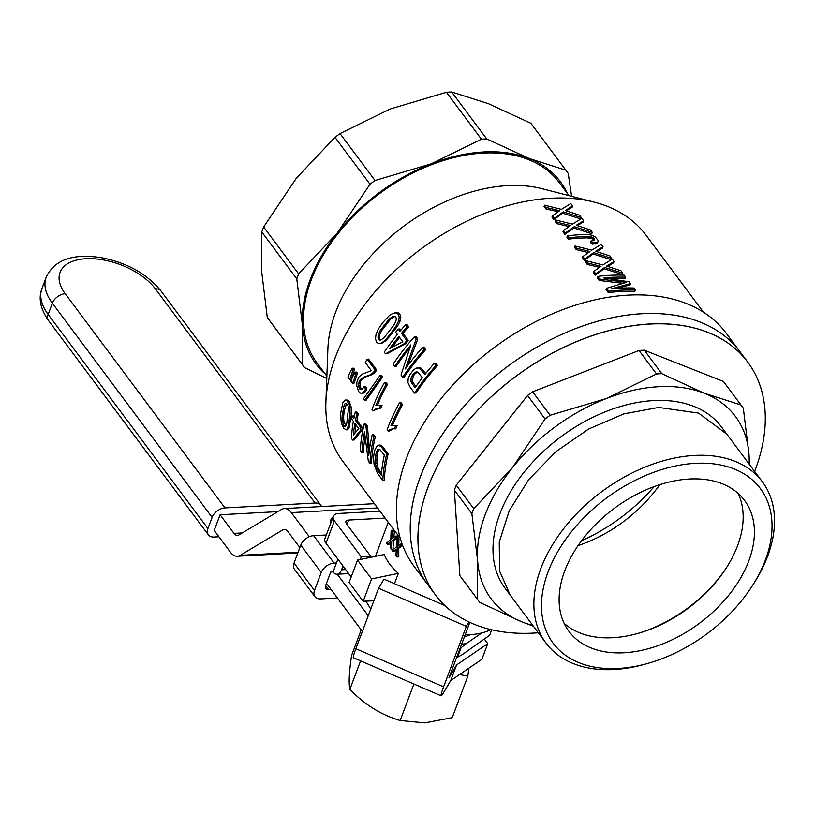 <?xml version="1.0" encoding="UTF-8"?>
<svg xmlns="http://www.w3.org/2000/svg" width="815" height="815" viewBox="0 0 815 815"><rect width="100%" height="100%" fill="white"/><g stroke="black" fill="none" stroke-linecap="round" stroke-linejoin="round"><path stroke-width="1.22" d="M400.267 538.348L342.84 461.351A189.131 123.513 -36.7 0 1 325.888 402.243A189.131 123.513 -36.7 0 1 420.601 249.268A189.131 123.513 -36.7 0 1 594.216 202.11A189.131 123.513 -36.7 0 1 646.04 235.199L703.467 312.196M610.68 278.699A189.131 123.513 143.3 0 1 625.207 278.526L625.716 277.181L624.219 275.164A190.822 124.614 143.3 0 0 597.69 276.407L597.191 277.752L599.188 280.441L622.466 283.314M625.716 277.181A190.822 124.614 143.3 0 0 603.589 277.935L629.149 281.786L630.515 283.61L630.005 284.965L616.364 288.378M630.515 283.61L611.342 288.816A190.822 124.614 143.3 0 1 633.805 288.021L635.313 290.038L634.803 291.393A189.131 123.513 143.3 0 0 608.285 292.626L606.065 289.651L606.564 288.306L608.785 291.281L608.285 292.626M586.026 260.759L602.845 264.926L612.259 259.139L614.052 261.544L606.737 266.057L620.918 270.753L622.711 273.147L604.699 267.422L595.765 273.809L593.901 271.314L600.961 266.342L587.747 263.062L586.026 260.759L585.516 262.114L587.238 264.417L599.504 267.381M614.052 261.544L613.542 262.888L607.827 266.383M622.711 273.147L622.202 274.502L604.2 268.767L595.256 275.164L593.391 272.668L593.901 271.314M575.003 245.987L591.822 250.154L601.236 244.368L603.029 246.762L595.714 251.275L609.895 255.971L611.688 258.375L593.687 252.64L584.742 259.038L582.878 256.542L589.938 251.56L576.725 248.29L575.003 245.987L574.494 247.332L576.215 249.635L588.481 252.609M603.029 246.762L602.519 248.106L596.814 251.601M611.688 258.375L611.179 259.72L593.177 253.985L584.233 260.382L582.368 257.886L582.878 256.542M598.363 240.71L597.344 243.267L598.363 240.71L594.96 236.574L591.089 234.985L585.71 234.516A190.822 124.614 143.3 0 0 567.413 235.81L566.914 237.165L568.412 239.172A189.131 123.513 143.3 0 1 586.871 237.868L591.507 238.428L594.196 240.629M597.344 243.267L592.24 244.194L590.396 242.381L590.906 241.036L594.685 240.445L594.43 238.826L593.931 240.17M555.606 219.979L572.425 224.145L581.839 218.359L583.632 220.753L576.317 225.266L590.508 229.973L592.291 232.367L591.782 233.722L573.78 227.986L564.836 234.374L562.971 231.878L563.481 230.533L570.541 225.551L557.328 222.281L555.606 219.979L555.096 221.323L556.818 223.626L569.084 226.601M583.632 220.753L583.122 222.108L577.417 225.592M544.583 205.197L561.403 209.363L570.816 203.577L572.609 205.981L565.294 210.494L579.485 215.191L581.268 217.595L580.759 218.94L562.758 213.204L553.813 219.602L551.949 217.106L552.458 215.761L559.518 210.779L557.929 210.28L557.419 211.625L545.795 208.854L544.084 206.552L544.583 205.197L546.305 207.509L545.795 208.854M558.061 211.829L557.419 211.625M572.609 205.981L572.099 207.326L566.394 210.82M402.712 377.213L401.031 374.951L410.841 344.918A190.822 124.614 143.3 0 0 394.664 366.424L393.054 364.264A190.822 124.614 143.3 0 1 414.417 336.748L416.19 339.111L405.35 368.93A190.822 124.614 143.3 0 1 422.476 347.536L424.075 347.455L425.685 349.615A189.131 123.513 143.3 0 0 404.199 377.141L402.712 377.213A190.822 124.614 143.3 0 1 424.085 349.696L425.685 349.615M409.558 348.27A189.131 123.513 143.3 0 0 396.141 366.343L394.664 366.424M414.417 336.748L416.017 336.656L417.789 339.02L407.918 365.405M416.414 368.074L419.267 368.044L424.89 374.523A190.822 124.614 143.3 0 1 434.283 363.378L435.893 365.538A190.822 124.614 143.3 0 0 414.529 393.054L410.006 386.982L407.969 382.643L408.132 378.955L409.721 374.798L413.765 369.715L416.414 368.074L420.805 367.962L425.725 373.484M434.283 363.378L435.882 363.286L437.492 365.446A189.131 123.513 143.3 0 0 416.007 392.973L414.529 393.054M345.224 400.002L347.934 400.104L349.238 401.418L351.448 407.877L351.459 413.419L349.34 427.07L347.73 429.76L346.243 429.841L343.859 428.395L342.137 425.043L341.057 420.937L340.69 413.022L342.891 402.467L345.224 400.002L347.934 400.104M356.552 372.088L357.398 373.219L355.686 378.761A189.131 123.513 143.3 0 0 353.954 383.274L352.528 383.356L350.919 381.196A190.822 124.614 143.3 0 1 352.651 376.683L355.126 372.17L356.552 372.088M379.821 445.051L382.673 446.681L388.113 453.975A189.131 123.513 143.3 0 0 384.313 480.544L382.816 480.626L377.376 473.158L374.024 464.061L373.565 457.286L374.472 451.021L376.754 446.172L379.821 445.051M364.977 437.319A189.131 123.513 143.3 0 0 363.449 452.58L361.952 452.661A190.822 124.614 143.3 0 1 364.519 431.889L368.319 461.198L370.01 463.46L371.497 463.378A189.131 123.513 143.3 0 1 375.308 436.809L373.698 434.65L372.261 434.731L373.871 436.891L375.308 436.809M361.952 452.661L360.342 450.501A190.822 124.614 143.3 0 1 364.213 423.932L365.65 423.851L367.412 426.214L369.44 449.574M396.243 312.777L398.311 312.909L399.839 314.213L400.837 317.055L400.236 320.764L397.343 326.458L386.035 340.609L381.502 343.461L378.211 343.39L376.571 342.157L375.491 338.775L376.01 334.578L378.028 329.637L382.592 322.74L389.427 315.476L392.229 313.724L396.243 312.777M384.456 382.429L385.994 384.486A190.822 124.614 143.3 0 0 375.878 405.503L380.574 405.493A190.822 124.614 143.3 0 0 379.22 408.672L375.786 408.977L373.005 410.801L372.007 409.466A190.822 124.614 143.3 0 1 384.456 382.429L385.903 382.357L387.441 384.415A189.131 123.513 143.3 0 0 377.396 405.218M378.313 405.116L382.001 405.412A189.131 123.513 143.3 0 0 380.646 408.6L379.22 408.672M378.333 408.57L373.005 410.801M349.615 379.444L348.005 377.284A190.822 124.614 143.3 0 1 349.737 372.771L352.212 368.258L353.639 368.186L354.484 369.317L352.773 374.849A189.131 123.513 143.3 0 0 351.041 379.372L349.615 379.444A190.822 124.614 143.3 0 1 351.346 374.931L352.773 374.849M398.219 329.087L399.9 331.348A190.822 124.614 143.3 0 1 405.524 324.818L407.062 326.876A190.822 124.614 143.3 0 0 401.438 333.396L406.807 340.599A190.822 124.614 143.3 0 0 404.271 343.686L385.495 353.812L384.272 352.162A190.822 124.614 143.3 0 1 397.374 334.425L395.683 332.163A190.822 124.614 143.3 0 1 398.219 329.087L399.778 328.995L400.766 330.32M405.524 324.818L407.123 324.727L408.661 326.784A189.131 123.513 143.3 0 0 402.997 333.315L408.366 340.517A189.131 123.513 143.3 0 0 405.819 343.594L386.982 353.73L385.495 353.812M367.127 359.201L375.185 369.99A190.822 124.614 143.3 0 0 374.533 371.171L371.039 374.554L363.826 377.121L360.271 379.596L359.191 381.298L358.59 385.403L359.67 388.908L361.952 389.662L364.213 386.463L365.538 389.02L363.928 391.791L362.105 393.166L360.383 393.136L358.59 391.475L356.715 385.699L356.939 382.164L358.59 377.335L361.911 374.279L371.355 370.693L365.303 362.573A190.822 124.614 143.3 0 1 367.127 359.201L368.574 359.12L376.622 369.918A189.131 123.513 143.3 0 0 375.98 371.1L372.475 374.482L365.252 377.05L361.697 379.525L360.617 381.226L360.006 385.332L361.096 388.826L362.084 389.519M364.213 386.463L365.64 386.392L366.954 388.949L365.344 391.72L363.521 393.095L362.105 393.166M379.984 375.552L381.43 375.471L382.581 377.019L366.18 400.165L364.753 400.236L363.602 398.698L379.984 375.552L381.135 377.09L364.753 400.236M393.441 428.822L389.539 430.982L388.113 431.054L389.336 429.943L390.762 429.862M388.113 431.054L387.115 429.719A190.822 124.614 143.3 0 1 399.564 402.691L401.011 402.61L402.549 404.668A189.131 123.513 143.3 0 0 392.494 425.471M399.564 402.691L401.102 404.749A190.822 124.614 143.3 0 0 390.986 425.756L397.109 425.664A189.131 123.513 143.3 0 0 395.754 428.853L392.626 428.731L389.336 429.943M352.233 416.037L353.914 418.299A190.822 124.614 143.3 0 1 355.32 412.003L356.848 414.061A190.822 124.614 143.3 0 0 355.452 420.357L360.821 427.559A190.822 124.614 143.3 0 0 360.261 430.534L352.681 440.059L351.459 438.409A190.822 124.614 143.3 0 1 353.353 421.284L351.673 419.022A190.822 124.614 143.3 0 1 352.233 416.037L353.669 415.966L354.24 416.72M355.32 412.003L356.746 411.932L358.284 413.979A189.131 123.513 143.3 0 0 356.899 420.285L362.257 427.478A189.131 123.513 143.3 0 0 361.707 430.452L354.179 439.978L352.681 440.059M465.141 634.834A70.569 37.449 20.6 0 0 490.956 629.618M384.283 554.516C386.921 561.229 391.608 567.505 398.341 573.363L371.589 578.925L357.53 560.068L384.283 554.516M394.46 583.683L398.341 573.363M396.243 550.054L394.348 551.541L392.922 551.612L392.066 550.461L396.294 547.099L396.64 537.717L397.537 538.919L398.963 538.837A70.569 37.449 -159.4 0 1 398.097 537.635L396.64 537.717M398.963 538.837L398.79 545.164M402.63 545.429L398.749 548.261L398.79 556.889L396.925 556.991L395.998 555.738L396.253 549.279M393.808 537.37L394.419 531.4A70.569 37.449 -159.4 0 1 393.849 530.178L391.129 530.331L392.025 531.523L391.771 538.929L395.458 536.127L397.037 536.046A70.569 37.449 -159.4 0 0 397.832 537.248L397.312 537.676M396.62 538.246L393.513 540.854L392.922 549.514L391.424 549.595L390.487 548.352L390.742 541.659L387.41 544.226L386.555 543.075L390.782 539.713L391.129 530.331M390.691 543.248L389.764 544.094L387.41 544.226M486.698 138.917L451.704 91.993L488.317 103.658L530.83 123.238L565.824 170.162L529.21 158.497L486.698 138.917A163.723 106.918 143.3 0 0 481.431 139.202L431.186 163.815L375.032 180.502L340.038 133.589L390.283 108.976L446.437 92.278L481.431 139.202M325.888 402.243L327.905 348.525A151.02 98.625 -36.7 0 1 507.521 185.626A151.02 98.625 -36.7 0 1 542.158 188.723L594.216 202.11M538.297 632.766A194.775 127.191 -36.7 0 1 533.54 633.092A194.775 127.191 -36.7 0 1 436.616 596.488A194.775 127.191 -36.7 0 1 515.569 376.612A194.775 127.191 -36.7 0 1 748.842 363.612L726.175 333.192A194.775 127.201 143.3 0 0 494.002 347.679A194.775 127.201 143.3 0 0 413.918 566.089L427.783 584.681A194.775 127.201 -36.7 0 1 420.245 477.101A194.775 127.201 -36.7 0 1 574.168 329.158A194.775 127.201 -36.7 0 1 740.03 351.774A194.775 127.201 143.3 0 0 507.857 366.271A194.775 127.201 143.3 0 0 427.783 584.681L435.454 594.96A194.775 127.201 -36.7 0 1 427.916 487.38A194.775 127.201 -36.7 0 1 581.839 339.447A194.775 127.201 -36.7 0 1 747.701 362.054A194.775 127.201 -36.7 0 1 748.272 362.838M326.866 376.194L317.147 363.174A151.02 98.625 -36.7 0 1 337.797 233.885A151.02 98.625 -36.7 0 1 483.234 153.067A151.02 98.625 -36.7 0 1 559.263 182.591L568.972 195.62M397.832 537.248L396.355 537.33L395.458 536.127M396.355 537.33L391.709 540.956L391.424 549.595M375.032 180.502A163.723 106.918 143.3 0 0 369.99 184.221L337.267 233.019L298.636 273.891A163.723 106.918 143.3 0 0 296.772 278.862L302.477 325.572L302.273 364.366L267.279 317.443A163.723 106.918 143.3 0 0 269.021 319.887L304.015 366.811A163.723 106.918 143.3 0 0 304.678 367.677L326.784 378.486M267.279 317.443L261.574 270.743L261.778 231.949L296.772 278.862M571.61 196.293L568.228 173.473A163.723 106.918 143.3 0 0 566.486 171.038A163.723 106.918 143.3 0 0 565.824 170.162M298.636 273.891L263.642 226.978L296.365 178.179L334.985 137.307L369.99 184.221M340.038 133.589A163.723 106.918 143.3 0 0 334.985 137.307M451.704 91.993A163.723 106.918 143.3 0 0 446.437 92.278M566.486 171.038L531.492 124.114A163.723 106.918 143.3 0 0 530.83 123.238M567.342 193.42A152.436 99.542 143.3 0 0 529.21 158.497A152.436 99.542 143.3 0 0 431.186 163.815A152.436 99.542 143.3 0 0 337.267 233.019A152.436 99.542 143.3 0 0 302.477 325.572A152.436 99.542 143.3 0 0 325.226 374.004M357.53 560.068L349.115 582.47L363.174 601.317L373.891 600.736M371.589 578.925L363.174 601.317M263.642 226.978A163.723 106.918 143.3 0 0 261.778 231.949M302.273 364.366A163.723 106.918 143.3 0 0 304.015 366.811M394.755 316.485L390.568 319.195L381.624 330.656L379.688 334.782L379.454 337.441L379.902 339.356L380.799 339.906M346.497 403.67L344.073 411.432L343.624 417.178L343.859 421.192L345.845 425.99M379.607 449.259L378.14 451.255L376.927 455.87L376.856 463.215L378.15 468.238L381.512 473.464M356.063 424.91A189.131 123.513 143.3 0 0 355.004 432.948M417.27 372.017L414.163 374.625L412.186 379.668L412.818 382.164L415.864 386.585M399.615 337.441A189.131 123.513 143.3 0 0 392.056 347.322M416.19 339.111L417.789 339.02M422.476 347.536L424.085 349.696M421.824 370.407L423.362 370.326M419.267 368.044L420.805 367.962M435.893 365.538L437.492 365.446M412.054 383.549L410.831 381.257L410.954 378.109L412.655 374.706L416.139 371.874L417.851 372.088L422.353 377.773A190.822 124.614 143.3 0 0 415.12 387.665L412.054 383.549L413.541 383.468M414.529 372.791L416.037 372.71M412.655 374.706L414.163 374.625M411.697 376.438L413.195 376.357M410.954 378.109L412.451 378.028M410.689 379.749L412.186 379.668M410.831 381.257L412.319 381.176M411.32 382.245L412.818 382.164M346.497 400.185L349.258 404.322L350.684 404.24M347.801 401.5L349.238 401.418M349.258 404.322L350.012 407.948L351.448 407.877M350.012 407.948L350.022 413.49L351.459 413.419M350.022 413.49L349.136 420.245L350.593 420.163M349.136 420.245L348.514 424.269L349.981 424.187M348.514 424.269L347.862 427.152L349.34 427.07M347.862 427.152L347.129 428.894L348.606 428.812M347.129 428.894L346.243 429.841M346.752 423.423L348.494 408.498L348.056 405.982L346.141 403.415L344.969 403.771L343.798 406.196L342.157 417.26L342.382 421.263L343.991 425.766L345.02 426.612L345.825 426.062L346.752 423.423M344.969 403.771L346.416 403.69M343.798 406.196L345.244 406.125M342.616 411.504L344.073 411.432M342.157 417.26L343.624 417.178M342.382 421.263L343.859 421.192M343.115 423.882L344.602 423.8M343.991 425.766L345.478 425.685M355.126 372.17L355.972 373.301L354.26 378.843L355.686 378.761M355.972 373.301L357.398 373.219M354.26 378.843A190.822 124.614 143.3 0 0 352.528 383.356M378.384 445.122L381.237 446.752L386.677 454.057A190.822 124.614 143.3 0 0 382.816 480.626M386.677 454.057L388.113 453.975M379.27 445.224L380.707 445.143M380.238 445.856L381.664 445.774M381.237 446.752L382.673 446.681M378.761 471.854L376.662 468.319L375.379 463.297L375.471 455.942L376.693 451.337L378.262 449.259L379.739 449.31L384.334 455.045A190.822 124.614 143.3 0 0 381.369 475.349L378.761 471.854L380.248 471.773M378.262 449.259L379.474 449.197M377.457 449.87L378.904 449.788M376.693 451.337L378.14 451.255M376.061 453.344L377.508 453.262M375.471 455.942L376.927 455.87M375.216 459.884L376.683 459.803M375.379 463.297L376.856 463.215M375.909 466.037L377.386 465.956M376.662 468.319L378.15 468.238M377.549 470.041L379.036 469.96M364.213 423.932L365.976 426.296L367.412 426.214M365.976 426.296L368.788 455.381A190.822 124.614 143.3 0 1 372.261 434.731M373.871 436.891A190.822 124.614 143.3 0 0 370.01 463.46M394.643 312.858L398.311 312.909M396.711 312.991L398.24 314.295L399.839 314.213M398.24 314.295L399.238 317.147L400.837 317.055M399.238 317.147L398.657 320.855L400.236 320.764M398.657 320.855L395.784 326.55L397.343 326.458M395.784 326.55L390.65 333.529L392.178 333.447M390.65 333.529L387.329 337.695L388.847 337.614M387.329 337.695L384.537 340.69L386.035 340.609M384.537 340.69L382.194 342.524L383.682 342.453M382.194 342.524L380.014 343.543M384.711 336.901L393.614 325.45L395.805 321.477L396.365 318.899L395.815 317.045L394.45 316.332L392.28 316.74L389.02 319.286L380.106 330.737L378.201 334.863L378.415 339.437L379.77 340.262L381.522 339.661L384.711 336.901M392.28 316.74L393.859 316.658M389.02 319.286L390.568 319.195M384.13 324.788L385.658 324.706M380.106 330.737L381.624 330.656M378.201 334.863L379.688 334.782M377.966 337.522L379.454 337.441M378.415 339.437L379.902 339.356M385.994 384.486L387.441 384.415M374.228 409.69L375.654 409.609M379.596 405.238L381.023 405.157M380.574 405.493L382.001 405.412M375.786 408.977L377.213 408.896M352.212 368.258L353.058 369.389L354.484 369.317M353.058 369.389L351.346 374.931M404.271 343.686L405.819 343.594M407.062 326.876L408.661 326.784M401.438 333.396L402.997 333.315M406.807 340.599L408.366 340.517M398.902 336.483L402.814 341.73L389.692 348.606A190.822 124.614 143.3 0 1 398.902 336.483M372.537 373.423L373.973 373.341M373.739 372.149L375.185 372.068M369.256 375.277L370.693 375.195M371.039 374.554L372.475 374.482M366.954 376.092L368.38 376.01M363.826 377.121L365.252 377.05M361.615 378.201L363.042 378.129M360.271 379.596L361.697 379.525M359.191 381.298L360.617 381.226M358.732 383.284L360.149 383.203M358.59 385.403L360.006 385.332M358.957 387.441L360.383 387.359M359.67 388.908L361.096 388.826M365.538 389.02L366.954 388.949M363.928 391.791L365.344 391.72M375.185 369.99L376.622 369.918M374.533 371.171L375.98 371.1M381.135 377.09L382.581 377.019M390.894 429.23L392.31 429.159M401.102 404.749L402.549 404.668M393.421 425.369L396.121 425.41M394.704 425.491L397.109 425.664M395.683 425.746A190.822 124.614 143.3 0 0 394.328 428.935M360.261 430.534L361.707 430.452M360.821 427.559L362.257 427.478M356.848 414.061L358.284 413.979M355.452 420.357L356.899 420.285M354.892 423.331L358.804 428.578L353.343 435.047A190.822 124.614 143.3 0 1 354.892 423.331M581.268 217.595L563.267 211.859L562.758 213.204M563.267 211.859L554.322 218.247L553.813 219.602M552.458 215.761L554.322 218.247M557.929 210.28L555.759 209.74L555.249 211.085M555.759 209.74L546.305 207.509M566.425 209.771L566.068 210.718M597.853 241.923L592.75 242.85L590.906 241.036M592.75 242.85L592.24 244.194M596.01 242.646L595.5 244.001M593.422 239.498L593.931 238.153L594.43 238.826M593.931 238.153L593.025 237.572L592.515 238.917M593.025 237.572L592.016 237.084L591.507 238.428M592.016 237.084L590.834 236.788L590.325 238.143M590.834 236.788L589.398 236.605L588.888 237.949M589.398 236.605L587.37 236.523L586.871 237.868M587.37 236.523A190.822 124.614 143.3 0 0 568.921 237.827L568.412 239.172M567.413 235.81L568.921 237.827M604.699 267.422L604.2 268.767M595.765 273.809L595.256 275.164M599.371 265.843L598.862 267.188M597.201 265.303L596.692 266.648M587.747 263.062L587.238 264.417M607.868 265.333L607.511 266.281M588.349 251.061L587.839 252.405M586.179 250.521L585.669 251.866M576.725 248.29L576.215 249.635M596.845 250.562L596.488 251.509M593.687 252.64L593.177 253.985M584.742 259.038L584.233 260.382M635.313 290.038A190.822 124.614 143.3 0 0 608.785 291.281M606.564 288.306L626.032 282.479L624.045 282.184L623.74 282.988M624.045 282.184L621.173 281.623L620.673 282.968M621.173 281.623L599.697 279.087L599.188 280.441M597.69 276.407L599.697 279.087M568.952 225.062L568.442 226.407M566.782 224.522L566.272 225.867M557.328 222.281L556.818 223.626M577.448 224.553L577.091 225.5M592.291 232.367L574.29 226.641L573.78 227.986M574.29 226.641L565.345 233.029L564.836 234.374M563.481 230.533L565.345 233.029M397.537 538.919L397.282 546.315L401.907 543.473M398.79 545.123L397.323 545.204M397.323 545.785L398.015 545.744M400.97 543.524L401.866 544.715L397.221 548.342L398.749 548.261M397.221 548.342L396.925 556.991M395.835 549.31L395.295 549.748L396.263 549.697M395.295 549.748L392.922 551.612M394.419 531.4L392.025 531.523M393.339 537.727L391.811 537.808M392.504 538.358L391.811 538.399M393.513 540.854L391.709 540.956M389.784 542.362L390.752 542.311M647.813 663.41A129.29 84.434 -36.7 0 1 618.208 668.473A129.29 84.434 -36.7 0 1 551.633 563.389A129.29 84.434 -36.7 0 1 712.504 463.735A129.29 84.434 -36.7 0 1 752.765 585.119A129.29 84.434 -36.7 0 1 647.813 663.41L644.869 664.235A134.933 88.122 -36.7 0 1 613.97 669.523A134.933 88.122 -36.7 0 1 546.04 643.147A134.933 88.122 -36.7 0 1 601.521 491.832A134.933 88.122 -36.7 0 1 762.371 481.797L721.469 426.958A134.944 88.122 143.3 0 0 653.548 400.583A134.944 88.122 143.3 0 0 523.587 472.802A134.944 88.122 143.3 0 0 505.137 588.318L510.251 595.174L499.595 571.091L499.249 542.097L509.243 510.71L528.701 479.658L555.952 451.622L588.624 429.047L623.872 413.877L658.652 407.439L698.587 413.083L726.919 434.273M654.078 486.637A138.316 90.333 -36.7 0 1 581.553 540.732M689.419 479.006A109.526 71.526 143.3 0 0 583.948 537.625A109.526 71.526 143.3 0 0 568.972 631.38A109.526 71.526 143.3 0 0 699.525 623.231A109.526 71.526 143.3 0 0 744.553 500.42A109.526 71.526 143.3 0 0 689.419 479.006M637.055 633.663A112.908 73.737 143.3 0 0 727.326 566.333M578.069 545.612A112.908 73.737 143.3 0 0 659.743 484.691M762.371 481.797A134.933 88.122 -36.7 0 1 754.405 582.531L752.765 585.119M532.827 625.431A152.436 99.542 -36.7 0 1 522.293 622.018A152.436 99.542 -36.7 0 1 477.58 560.333A152.436 99.542 -36.7 0 1 512.37 467.779A152.436 99.542 -36.7 0 1 606.289 398.566A152.436 99.542 -36.7 0 1 704.313 393.258A152.436 99.542 -36.7 0 1 749.036 454.943A152.436 99.542 -36.7 0 1 749.148 464.081M533.367 626.154L522.293 622.018L479.78 602.438A163.723 106.918 -36.7 0 1 479.118 601.572L461.616 578.1A163.723 106.918 -36.7 0 1 459.874 575.665L454.373 490.161A163.723 106.918 -36.7 0 1 456.237 485.19L527.58 395.52A163.723 106.918 -36.7 0 1 532.633 391.801L639.031 350.491A163.723 106.918 -36.7 0 1 644.298 350.206L723.425 381.461L740.927 404.923A163.723 106.918 -36.7 0 1 741.589 405.799A163.723 106.918 -36.7 0 1 743.331 408.234L749.036 454.943L749.505 464.55M723.425 381.461A163.723 106.918 -36.7 0 1 724.087 382.327L741.589 405.799M479.118 601.572A163.723 106.918 -36.7 0 1 477.376 599.127L477.58 560.333L471.875 513.623A163.723 106.918 -36.7 0 1 473.739 508.652L512.37 467.779L545.082 418.981A163.723 106.918 -36.7 0 1 550.135 415.263L606.289 398.566L656.533 373.963A163.723 106.918 -36.7 0 1 661.8 373.678L704.313 393.258L740.927 404.923M532.633 391.801L550.135 415.263M639.031 350.491L656.533 373.963M644.298 350.206L661.8 373.678M456.237 485.19L473.739 508.652M527.58 395.52L545.082 418.981M459.874 575.665L477.376 599.127M454.373 490.161L471.875 513.623M748.842 363.612A194.775 127.191 -36.7 0 1 754.629 471.416M564.102 623.271A109.526 71.526 143.3 0 0 637.931 633.418A109.526 71.526 143.3 0 0 726.848 567.108A109.526 71.526 143.3 0 0 738.166 493.452M470.204 634.661A50.815 26.966 -159.4 0 1 464.367 636.882M365.762 600.95L370.774 609.029M461.616 644.196A60.687 32.213 20.6 0 0 466.282 643.575L461.035 647.833L457.5 657.236L462.074 654.781L489.642 635.242L491.7 629.791M461.035 647.833A64.925 34.454 20.6 0 1 460.251 647.874L460.231 647.874M460.251 647.874L456.726 657.277A64.925 34.454 20.6 0 0 457.5 657.236M466.282 643.575L481.879 632.909M468.9 668.168L467.81 676.165L459.589 674.545M361.188 629.863L351.601 655.382C349.146 671.692 348.565 683.021 349.859 689.347C364.753 704.72 381.522 715.112 400.165 720.501L424.758 722.885L452.203 717.679L467.81 676.165M349.859 689.347L360.576 660.853M400.165 720.501L413.888 683.999M337.43 597.996L320.611 598.913A11.288 7.376 -36.7 0 1 314.926 596.702L294.48 569.288A11.288 7.376 -36.7 0 1 294.042 563.053L300.776 545.133A11.288 7.376 143.3 0 1 313.632 535.659L326.326 534.976M313.632 535.659L334.079 563.084L336.452 562.951L333.08 571.906A11.288 6.102 -93.1 0 0 337.064 574.229A11.288 6.102 -93.1 0 0 341.566 569.807L342.993 566.007M333.08 571.906L330.717 572.038L325.664 585.476A5.644 3.688 -36.7 0 0 325.878 588.593A5.644 3.688 -36.7 0 0 328.72 589.693L331.135 589.561M337.879 559.161L336.452 562.951M370.326 557.419L370.744 556.299L361.249 556.818L334.415 520.836L325.99 543.228L351.173 576.989M325.99 543.228A11.288 5.99 -159.4 0 1 324.91 538.735L333.335 516.343A11.288 5.99 -159.4 0 1 338.785 513.46L380.045 511.229M360.24 559.508L361.249 556.818M334.415 520.836A11.288 5.99 -159.4 0 1 333.335 516.343M370.744 556.299L346.457 523.739A5.644 2.995 -159.4 0 1 345.917 521.498A5.644 2.995 -159.4 0 1 348.647 520.062L385.149 518.085M334.079 563.084A11.288 7.376 143.3 0 0 321.222 572.548L314.488 590.468L294.042 563.053M314.926 596.702A11.288 7.376 -36.7 0 1 314.488 590.468M218.909 536.769L214.039 537.034A11.288 7.376 -36.7 0 1 208.355 534.823A11.288 7.376 -36.7 0 1 207.917 528.589L212.124 517.393A11.288 7.376 -36.7 0 1 224.981 507.918L315.11 503.028A11.288 7.376 -36.7 0 1 320.794 505.239A11.288 7.376 -36.7 0 1 321.487 506.543M299.849 547.609L287.766 531.411A9.882 5.338 -93.1 0 0 284.282 529.383A9.882 5.338 -93.1 0 0 282.846 529.842L240.252 555.341A19.764 10.677 86.9 0 1 237.379 556.248A19.764 10.677 86.9 0 1 230.411 552.193L214.192 530.443L220.081 514.764L277.874 511.637M326.479 583.316L362.359 631.421M484.579 639.357L487.757 643.626L481.869 659.304L450.705 680.617L443.126 693.392A19.764 1.579 113.5 0 1 441.149 695.837A19.764 1.579 113.5 0 1 443.605 686.831L466.333 626.368L378.578 588.257L383.997 579.139L444.858 605.565M220.081 514.764L233.976 533.397A9.882 5.338 86.9 0 0 237.46 535.424A9.882 5.338 86.9 0 0 238.897 534.966L281.481 509.477A19.764 10.677 86.9 0 1 284.364 508.56A19.764 10.677 86.9 0 1 291.322 512.615L309.303 536.718M487.757 643.626L456.604 664.938L450.705 680.617M330.584 523.648A22.586 11.981 -159.4 0 1 330.859 519.848A22.586 11.981 -159.4 0 1 333.162 516.792M466.333 626.368L468.951 621.957M378.578 588.257L355.849 648.73A19.764 1.579 113.5 0 0 353.394 657.736L441.149 695.837M456.604 664.938L449.014 677.713L469.817 622.365M337.267 574.218L368.248 615.743M510.577 595.612L546.04 643.147M436.035 595.724A194.775 127.201 -36.7 0 1 435.454 594.96L436.616 596.488M328.72 589.693L325.633 585.557M348.647 520.062L346.986 524.463M345.652 569.583L341.566 569.807M300.776 545.133L321.222 572.548M207.917 528.589L48.146 314.396A11.288 7.376 -36.7 0 0 48.584 320.631C40.434 309.089 38.224 298.412 41.932 288.591A64.925 34.454 20.6 0 0 48.146 314.396L52.364 303.19L212.124 517.393M224.981 507.918L65.21 293.726A53.637 28.464 -159.4 0 1 85.993 258.722A53.637 28.464 -159.4 0 1 155.349 288.836L315.11 503.028M65.21 293.726A11.288 7.376 143.3 0 0 52.364 303.19A64.925 34.454 -159.4 0 1 46.139 277.395L41.932 288.591M155.349 288.836A11.288 7.376 -36.7 0 1 161.034 291.047L320.794 505.239M355.849 648.73L443.605 686.831M285.759 529.689L282.846 529.842M240.252 555.341L298.117 552.203M291.322 512.615L377.589 507.939M233.976 533.397L242.269 532.949M388.256 522.242L375.44 556.35M348.647 573.597L337.064 574.229M48.584 320.631L208.355 534.823M161.034 291.047C147.036 273.932 127.262 262.827 101.712 257.734C72.83 253.2 54.31 259.751 46.139 277.395M237.379 556.248L297.832 552.967M284.364 508.56L374.411 503.68"/></g></svg>
